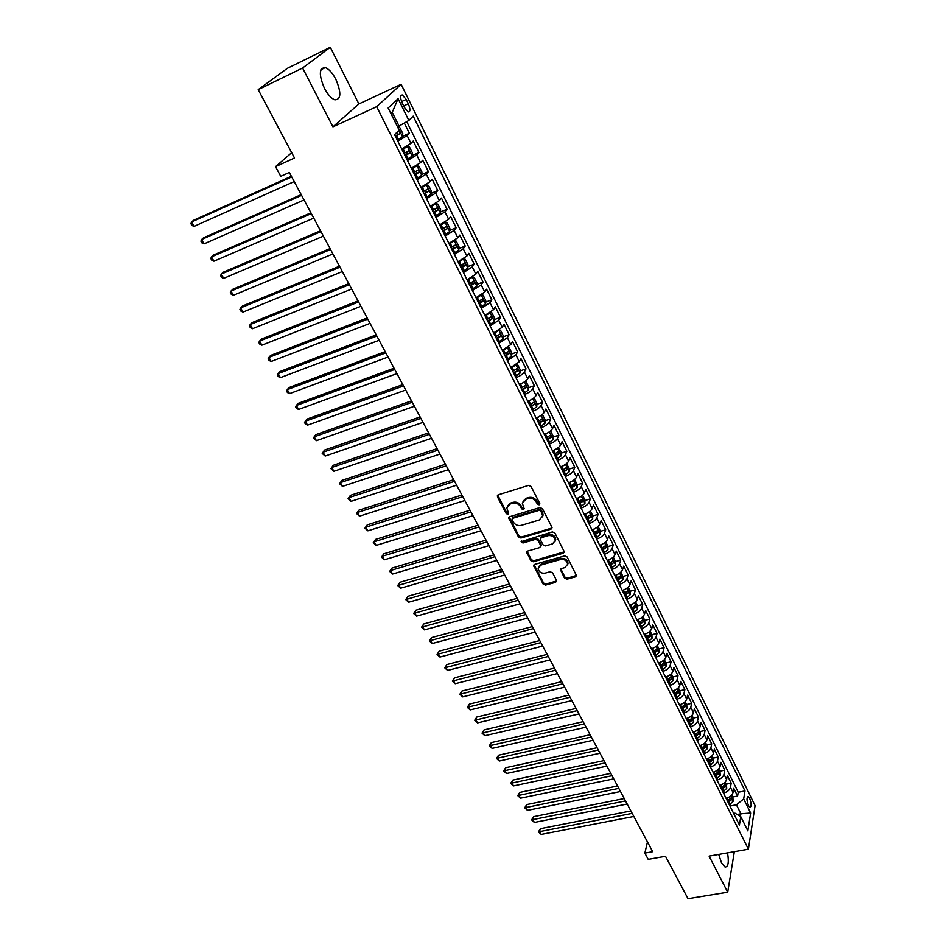 <?xml version="1.0" encoding="UTF-8"?>
<svg xmlns="http://www.w3.org/2000/svg" width="946" height="946" viewBox="0 0 946 946"><rect width="100%" height="100%" fill="white"/><g stroke="black" fill="none" stroke-linecap="round" stroke-linejoin="round"><path stroke-width="1.42" d="M539.102 504.845L539.717 503.378L531.061 486.469L528.542 485.393L498.294 494.805L497.454 496.91L506.193 513.572L507.919 514.305L508.641 513.465L506.796 507.931L510.095 504.064L512.602 503.296C515.996 502.61 518.656 503.745 520.572 506.701L521.684 508.853L523.434 509.598L524.167 508.735L522.334 503.248L525.692 499.287L528.223 498.507C531.652 497.809 534.324 498.944 536.228 501.924L537.352 504.1L539.102 504.845M522.961 501.309L526.13 498.305L528.66 497.525C532.101 496.827 534.762 497.963 536.666 500.942L537.777 503.106L539.835 503.721M497.738 495.113L506.654 512.59L508.629 513.217M507.458 506.004L510.556 503.083L513.063 502.314C516.457 501.628 519.118 502.764 521.021 505.708L522.133 507.872L524.155 508.487M718.712 854.415L721.573 863.048L725.074 867.068C728.254 866.914 729.07 862.184 727.521 852.866M335.783 79.216C332.413 72.854 328.924 68.987 325.294 67.604C319.003 67.864 318.719 74.793 324.454 88.38C327.836 94.695 331.301 98.526 334.86 99.85C341.139 99.555 341.447 92.673 335.783 79.216M749.646 798.282L748.18 796.497C746.512 797.372 746.607 800.411 748.475 805.602L749.942 807.387C751.609 806.5 751.502 803.461 749.646 798.282M564.549 578.16L566.985 579.2L575.428 576.871L576.492 575.641L567.139 556.946L564.679 555.893L534.726 564.407L533.698 565.59L543.146 584.084L545.57 585.113L555.621 582.346L556.496 580.383L552.559 572.791L550.111 571.751L545.109 573.146C541.029 573.524 538.7 571.892 538.132 568.262L540.899 565.081L560.611 559.5C564.703 559.098 567.044 560.706 567.647 564.336L564.797 567.635L561.498 568.558L560.446 569.776L564.549 578.16L564.939 577.119L567.375 578.16L576.492 575.452M302.578 68.017L332.933 126.847L358.889 103.942L330.272 47.3L302.578 68.017L258.187 89.645L294.502 158.006L275.534 166.662L280.737 176.334L289.322 172.456L652.693 851.684L644.853 853.103L648.223 859.37L665.499 856.272L688.038 898.7L727.699 892.184L734.344 851.66M332.933 126.847L376.674 106.673L748.392 849.177L709.098 856.118L727.699 892.184M550.986 529.192L551.885 527.135L542.413 508.629L539.906 507.564L509.752 516.693L508.723 517.888L518.467 536.997L520.927 538.038L550.986 529.192L552.062 527.821M554.864 532.976L564.372 551.967L563.296 553.209L533.343 561.758L530.895 560.718L526.697 552.239L527.738 551.045L539.835 547.545L540.698 545.535L538.038 540.391L535.566 539.338L522.961 543.016L521.116 541.703L552.381 531.912L554.864 532.976M258.187 89.645L287.348 68.325L330.272 47.3M732.571 797.017L737.573 796.047L733.753 788.337L733.032 792.5L730.454 787.32C729.638 790.052 727.308 791.979 723.477 793.103M726.173 784.163L731.187 783.17L727.332 775.377L726.587 779.516L723.997 774.289C723.158 777.009 720.817 778.936 716.973 780.083M719.729 771.191L724.754 770.162L720.864 762.31L720.083 766.414L717.47 761.152C716.619 763.848 714.265 765.775 710.411 766.934M713.213 758.089L718.262 757.048L714.336 749.126L713.532 753.205L710.895 747.884C710.02 750.568 707.643 752.496 703.777 753.666M706.65 744.88L711.699 743.816L707.738 735.811L706.91 739.867L704.25 734.498C703.363 737.171 700.974 739.098 697.096 740.28M700.028 731.554L705.089 730.454L701.092 722.377L700.241 726.398L697.545 720.982C696.634 723.643 694.234 725.57 690.344 726.776M693.335 718.097L698.408 716.973L694.376 708.826L693.501 712.823L690.781 707.348C689.859 709.985 687.435 711.912 683.532 713.142M686.583 704.522L691.68 703.363L687.6 695.144L686.69 699.106L683.958 693.584C683.012 696.209 680.576 698.136 676.662 699.378M679.784 690.817L684.88 689.634L680.765 681.345L679.831 685.271L677.064 679.701C676.094 682.303 673.647 684.23 669.721 685.495M672.902 676.981L678.022 675.775L673.871 667.403L672.902 671.305L670.111 665.677C669.129 668.266 666.658 670.194 662.72 671.471M665.96 663.028L671.092 661.798L666.906 653.343L665.901 657.21L663.087 651.534C662.082 654.088 659.599 656.027 655.649 657.316M658.96 648.944L664.104 647.679L659.87 639.141L658.842 642.973L656.004 637.249C654.975 639.792 652.48 641.719 648.518 643.032M651.889 634.719L657.044 633.43L652.775 624.809L651.723 628.605L648.85 622.823C647.797 625.353 645.29 627.281 641.305 628.617M640.738 627.458L644.876 623.887L644.758 620.363L649.926 619.039L645.61 610.347L644.522 614.108L641.625 608.266C640.56 610.773 638.03 612.701 634.033 614.049M637.533 605.878L642.724 604.518L638.384 595.744L637.261 599.468L634.34 593.568C633.241 596.051 630.698 597.978 626.69 599.35M630.225 591.25L635.476 589.855L631.077 580.998L629.93 584.687L626.973 578.727C625.862 581.187 623.296 583.114 619.275 584.51M618.152 577.77L619.027 577.533M622.858 576.492L628.144 575.062L623.71 566.11L622.527 569.764L619.535 563.745C618.4 566.193 615.822 568.108 611.79 569.527M610.087 563.071L611.542 562.669M615.42 561.593L620.742 560.115L616.272 551.08L615.042 554.687L612.038 548.621C610.88 551.033 608.278 552.961 604.234 554.403M601.774 548.278L603.986 547.651M607.911 546.54L613.268 545.026L608.751 535.897L607.498 539.468L604.459 533.343C603.276 535.732 600.651 537.659 596.607 539.125M593.674 533.272L596.335 532.503M600.32 531.345L605.724 529.784L601.159 520.572L599.87 524.108L596.808 517.923C595.602 520.288 592.965 522.216 588.897 523.694M586.035 517.959L588.578 517.214M592.657 516.008L598.109 514.399L593.497 505.105L592.172 508.593L589.074 502.338C587.844 504.679 585.196 506.607 581.116 508.108M578.313 502.503L580.702 501.782M584.924 500.517L590.41 498.861L585.763 489.472L584.403 492.925L581.27 486.611C580.016 488.928 577.344 490.844 573.252 492.369M570.509 486.894L572.661 486.232L570.745 487.356M577.107 484.872L582.641 483.181L577.947 473.686L576.552 477.091L573.382 470.718C572.105 473.012 569.421 474.927 565.306 476.477M562.645 471.132L564.372 470.588M569.208 469.074L574.801 467.336L570.06 457.746L568.617 461.116L565.424 454.671C564.123 456.942 561.404 458.857 557.289 460.43M554.687 455.215L555.81 454.86M561.238 453.122L566.879 451.325L562.09 441.652L560.611 444.963L557.383 438.459C556.047 440.706 553.327 442.622 549.188 444.206M553.185 437.017L558.873 435.16L554.037 425.393L552.511 428.656L549.259 422.093C547.9 424.293 545.156 426.208 541.006 427.829M545.05 420.734L550.785 418.841L545.901 408.968L544.34 412.184L541.053 405.55C539.669 407.726 536.902 409.642 532.74 411.285M536.831 404.297L542.626 402.346L537.683 392.365L536.086 395.546L532.764 388.841C531.356 390.994 528.566 392.897 524.391 394.565M528.518 387.694L534.372 385.684L529.382 375.609L527.75 378.731L524.391 371.955C522.949 374.084 520.134 375.988 515.96 377.679M520.134 370.927L526.035 368.857L520.998 358.676L519.319 361.75L515.925 354.904L507.434 360.615M511.656 353.981L517.616 351.853L512.531 341.565L510.805 344.581L507.375 337.675L498.826 343.374M503.083 336.871L509.114 334.671L503.97 324.277L502.208 327.245L498.731 320.256L490.123 325.956M494.427 319.571L500.517 317.312L495.314 306.811L493.505 309.72L490.004 302.661L481.325 308.349M485.676 302.105L491.837 299.776L486.575 289.169L484.73 292.018L481.183 284.876L472.444 290.564M476.843 284.45L483.063 282.05L477.754 271.336L475.85 274.127L472.267 266.914L463.457 272.59M467.903 266.606L474.194 264.147L468.826 253.303L466.875 256.035L463.256 248.751L454.376 254.415M458.869 248.585L465.231 246.043L459.803 235.093L457.805 237.765L454.151 230.398L445.211 236.051M449.74 230.375L456.173 227.75L450.686 216.681L448.641 219.295L444.951 211.845L435.929 217.485M440.505 211.963L447.009 209.255L441.475 198.069L439.382 200.623L435.645 193.09L426.563 198.719M431.175 193.351L437.762 190.572L432.156 179.267L430.016 181.738L426.244 174.135L417.08 179.752M421.727 174.549L428.408 171.675L422.744 160.252L420.544 162.665L416.737 154.967L407.501 160.572M412.196 155.546L418.948 152.578L413.225 141.025L410.978 143.366L401.707 148.96M402.275 103.173L404.415 107.537L408.164 111.947C410.446 111.853 410.493 109.133 408.305 103.788L406.177 99.46L402.405 95.002C400.123 95.085 400.075 97.805 402.275 103.173M376.674 106.673L401.128 84.312L755.074 805.602L748.392 849.177M737.573 796.047L738.211 792.24L744.987 790.927L413.189 116.133L408.838 120.461L397.557 126.918M744.987 790.927L743.674 798.921L750.639 813.028L747.848 830.872L740.777 816.658L739.417 824.995L394.565 134.675L399.153 130.11L388.144 107.998L398.089 98.68L408.838 120.461M402.535 136.33L409.393 133.28L407.123 135.597L397.817 141.179M418.948 152.578L416.737 154.967M428.408 171.675L426.244 174.135M437.762 190.572L435.645 193.09M447.009 209.255L444.951 211.845M456.173 227.75L454.151 230.398M465.231 246.043L463.256 248.751M474.194 264.147L472.267 266.914M483.063 282.05L481.183 284.876M491.837 299.776L490.004 302.661M500.517 317.312L498.731 320.256M509.114 334.671L507.375 337.675M517.616 351.853L515.925 354.904M526.035 368.857L524.391 371.955M534.372 385.684L532.764 388.841M542.626 402.346L541.053 405.55M550.785 418.841L549.259 422.093M558.873 435.16L557.383 438.459M566.879 451.325L565.424 454.671M574.801 467.336L573.382 470.718M582.641 483.181L581.27 486.611M590.41 498.861L589.074 502.338M598.109 514.399L596.808 517.923M605.724 529.784L604.459 533.343M613.268 545.026L612.038 548.621M620.742 560.115L619.535 563.745M628.144 575.062L626.973 578.727M635.476 589.855L634.34 593.568M642.724 604.518L641.625 608.266M649.926 619.039L648.85 622.823M657.044 633.43L656.004 637.249M664.104 647.679L663.087 651.534M671.092 661.798L670.111 665.677M678.022 675.775L677.064 679.701M684.88 689.634L683.958 693.584M691.68 703.363L690.781 707.348M698.408 716.973L697.545 720.982M705.089 730.454L704.25 734.498M711.699 743.816L710.895 747.884M718.262 757.048L717.47 761.152M724.754 770.162L723.997 774.289M731.187 783.17L730.454 787.32M738.211 792.24L406.768 121.691M409.393 133.28L404.356 123.11M737.147 814.471L740.884 813.773L736.414 804.786L729.934 806.016M399.117 126.22L392.235 112.373L390.935 113.615M358.889 103.942L401.128 84.312M647.478 841.94L644.853 853.103M291.675 152.684L275.534 166.662M740.434 816.457L740.884 813.773L750.639 813.028M733.635 813.43L734.995 813.17L740.777 816.658M411.344 168.27L420.544 162.665M420.887 187.367L430.016 181.738M430.324 206.252L439.382 200.623M439.654 224.935L448.641 219.295M448.889 243.418L457.805 237.765M458.018 261.711L466.875 256.035M467.064 279.803L475.85 274.127M476.004 297.706L484.73 292.018M484.849 315.42L493.505 309.72M493.611 332.945L502.208 327.245M502.279 350.292L510.805 344.581M510.852 367.462L519.319 361.75M519.342 384.454C523.516 382.775 526.319 380.871 527.75 378.731M527.75 401.27C531.912 399.614 534.691 397.71 536.086 395.546M536.063 417.919C540.213 416.287 542.969 414.383 544.34 412.184M544.293 434.403C548.432 432.795 551.175 430.879 552.511 428.656M552.44 450.722C556.567 449.137 559.287 447.21 560.611 444.963M560.505 466.863C564.62 465.302 567.328 463.386 568.617 461.116M568.499 482.85C572.59 481.313 575.274 479.397 576.552 477.091M576.41 498.684C580.489 497.17 583.162 495.255 584.403 492.925M584.238 514.364C588.306 512.862 590.954 510.946 592.172 508.593M591.983 529.878C596.051 528.412 598.676 526.484 599.87 524.108M599.669 545.251C603.714 543.796 606.327 541.881 607.498 539.468M607.273 560.47C611.305 559.039 613.895 557.111 615.042 554.687M614.794 575.546C618.814 574.139 621.392 572.212 622.527 569.764M622.255 590.47C626.264 589.086 628.818 587.159 629.93 584.687M629.634 605.251C633.631 603.891 636.173 601.952 637.261 599.468M636.954 619.89C640.939 618.542 643.457 616.615 644.522 614.108M644.202 634.399C648.176 633.075 650.682 631.136 651.723 628.605M651.38 648.767C655.342 647.454 657.825 645.527 658.842 642.973M658.487 662.992C662.437 661.703 664.908 659.776 665.901 657.21M665.523 677.1C669.461 675.822 671.92 673.895 672.902 671.305M672.5 691.065C676.425 689.811 678.873 687.884 679.831 685.271M679.417 704.9C683.331 703.67 685.755 701.731 686.69 699.106M686.264 718.605C690.166 717.399 692.578 715.46 693.501 712.823M693.051 732.192C696.942 730.998 699.331 729.07 700.241 726.398M699.78 745.649C703.647 744.467 706.035 742.539 706.91 739.867M706.437 758.988C710.304 757.829 712.669 755.901 713.532 753.205M713.036 772.208C716.891 771.061 719.244 769.133 720.083 766.414M719.587 785.298C723.418 784.175 725.759 782.247 726.587 779.516M726.067 798.282C729.898 797.171 732.216 795.243 733.032 792.5M736.414 804.786L743.674 798.921M392.235 112.373L398.089 98.68M509.173 517.001L518.916 535.992L521.364 537.044L551.412 528.187M540.923 511.077L539.185 510.332L512.708 518.325L511.987 519.165L513.3 522.015C515.192 524.924 517.829 526.047 521.211 525.385L539.279 519.993L542.673 515.996L540.923 511.077L541.36 510.083L539.61 509.338L539.185 510.332M512.259 518.585L513.17 517.332L539.61 509.338M542.507 516.883L543.099 514.991L542.531 512.365L542.093 513.359M541.36 510.083L542.531 512.365M527.135 551.376L531.333 559.701L533.769 560.742L564.372 551.814M540.887 546.197L541.124 544.518L538.463 539.374L536.004 538.321L523.398 542.011L522.961 543.016M521.577 540.982L523.398 542.011M552.488 543.891L555.337 540.568C554.734 536.843 552.369 535.2 548.242 535.625L541.242 537.671L540.367 539.705L543.039 544.861L545.499 545.913L552.488 543.891M555.255 541.147L555.74 539.551C555.148 535.838 552.783 534.194 548.656 534.62L548.242 535.625M540.521 538.108L541.668 536.666L548.656 534.62M560.848 568.924L564.939 577.119M567.588 564.845L568.049 563.308C567.434 559.677 565.093 558.069 561.013 558.471L560.611 559.5M538.629 566.713L541.325 564.053L561.013 558.471M534.123 564.727L543.56 583.043L545.984 584.084L556.662 580.95M397.639 127.024L399.886 127.722L402.795 133.563L402.511 136.709L397.698 127.036M402.511 136.709L397.261 140.055M291.368 176.275L193.587 220.288L191.553 221.991L194.072 226.39L294.194 181.573M395.404 136.354L399.957 133.658L399.165 131.21L396.445 132.807M397.119 132.416L397.391 134.805L395.227 136.011M291.723 176.937L191.553 221.991L190.926 223.694L191.932 225.455L194.072 226.39M406.946 159.448L412.137 156.161L412.409 152.921L409.535 147.138L407.336 146.5L402.109 149.775M407.336 146.5L401.932 149.409M301.195 194.639L203.556 237.777L201.569 239.527L204.052 243.879L304.033 199.949M405.113 155.783L409.63 153.086L408.849 150.662L403.954 153.465M406.839 151.857L407.064 154.21L404.923 155.404M301.585 195.373L201.569 239.527L200.919 241.183L201.912 242.921L204.052 243.879M416.524 178.628L421.668 175.317L421.928 172.066L419.078 166.342L416.914 165.763L411.747 169.062M416.914 165.763L411.545 168.66M310.915 212.815L213.429 255.089L211.478 256.874L213.938 261.191L313.753 218.124M414.703 174.998L419.196 172.29L418.428 169.89L413.556 172.704M416.453 171.096L416.642 173.402L414.502 174.584M311.329 213.595L211.478 256.874L210.816 258.495L211.798 260.209L213.938 261.191M425.996 197.596L431.104 194.273L431.341 190.997L428.526 185.345L426.398 184.825L421.266 188.136M426.398 184.825L421.053 187.71M320.528 230.789L223.197 272.235L221.281 274.056L223.717 278.325L323.378 236.122M424.198 194.001L428.656 191.293L427.911 188.916L423.063 191.731M425.96 190.122L426.102 192.381L423.985 193.563M320.99 231.64L221.281 274.056L220.607 275.629L221.577 277.332L223.717 278.325M435.373 216.35L440.434 213.016L440.647 209.74L437.868 204.135L435.775 203.674L430.69 206.997M435.775 203.674L434.202 204.336M433.28 204.833L430.465 206.547M330.048 248.585L232.87 289.204L230.99 291.061L233.402 295.282L332.909 253.93M433.599 212.803L438.022 210.095L437.289 207.73L432.476 210.556M435.361 208.948L435.467 211.159L433.363 212.342M330.532 249.496L230.99 291.061L230.304 292.598L231.262 294.289L233.402 295.282M444.644 234.915L449.657 231.569L449.858 228.27L447.115 222.736L445.058 222.322L440.02 225.656M445.058 222.322L444.041 222.736M442.29 223.694L439.772 225.172M339.472 266.204L242.448 306.007L240.603 307.899L242.992 312.085L342.334 271.549M442.882 231.403L447.281 228.696L446.559 226.354L441.782 229.18M444.655 227.572L444.738 229.724L442.645 230.907M339.992 267.162L240.603 307.899L239.906 309.389L240.852 311.068L242.992 312.085M453.82 253.28L458.798 249.921L458.976 246.61L456.256 241.124L454.234 240.769L449.244 244.127M451.136 242.389L448.983 243.607M348.802 283.634L251.932 322.645L250.122 324.573L252.487 328.711L351.675 289.003M452.082 249.803L456.433 247.095L455.736 244.766L450.982 247.604M453.855 245.984L453.903 248.112L451.821 249.283M349.346 284.651L250.122 324.573L249.401 326.027L250.347 327.683L252.487 328.711M462.89 271.455L467.832 268.073L467.998 264.75L465.302 259.322L463.327 259.015L458.361 262.385M459.803 260.907L458.089 261.853M358.037 300.887L261.321 339.117L259.547 341.08L261.888 345.172L360.911 306.268M461.175 268.014L465.503 265.294L464.805 262.988L460.087 265.838M462.961 264.218L462.972 266.287L460.903 267.458M358.605 301.963L259.547 341.08L258.814 342.499L259.748 344.131L261.888 345.172M472.279 277.119L467.395 280.465M468.246 279.295L467.111 279.898M476.772 285.952L472.338 277.083L474.253 277.332L476.914 282.7L476.76 286.035L471.865 289.429M367.166 317.974L270.627 355.424L268.877 357.422L271.195 361.478L370.052 323.355M470.174 286.023L474.466 283.303L473.792 281.021L469.098 283.871M471.959 282.251L471.948 284.273L469.878 285.444M367.769 319.098L268.877 357.422L268.132 358.806L269.054 360.426L271.195 361.478M481.076 295.117L476.323 298.345M481.313 294.963L483.11 295.152L485.747 300.461L485.617 303.725L480.757 307.214M376.212 334.884L279.839 371.577L278.124 373.611L280.418 377.631L379.098 340.276M479.078 303.843L483.335 301.124L482.673 298.853L478.014 301.715M480.864 300.095L480.816 302.081L478.771 303.252M376.851 336.055L278.124 373.611L277.355 374.947L278.278 376.555L280.418 377.631M489.768 312.937L485.168 316.035M490.217 312.653L491.873 312.783L494.486 318.033L494.368 321.404L489.555 324.821M385.176 351.616L288.956 387.576L287.277 389.634L289.547 393.619L388.061 357.02M487.888 321.486L492.121 318.767L491.471 316.508L486.835 319.381M489.673 317.761L489.602 319.689L487.568 320.86M385.826 352.846L287.277 389.634L286.496 390.946L287.407 392.531L289.547 393.619M498.365 330.568L493.907 333.548M499.015 330.142L500.54 330.237L503.13 335.44L503.024 338.81L498.246 342.239M394.033 368.195L297.99 403.422L296.335 405.503L298.593 409.452L396.93 373.599M496.603 338.94L500.812 336.208L500.174 333.985L495.562 336.859M498.388 335.239L498.305 337.131L496.283 338.29M394.719 369.472L296.335 405.503L295.554 406.78L296.453 408.353L298.593 409.452M506.879 348.022L502.563 350.883M507.73 347.466L509.125 347.501L511.691 352.645L511.597 356.039L506.867 359.48M402.819 384.596L306.93 419.113L305.31 421.23L307.545 425.132L405.716 390.024M505.235 356.216L509.409 353.485L508.782 351.273L504.206 354.147M507.021 352.539L506.902 354.383L504.892 355.53M403.528 385.933L305.31 421.23L304.517 422.472L305.404 424.033L307.545 425.132M515.298 365.286L511.136 368.029M516.362 364.588L517.628 364.6L520.158 369.685L520.087 373.091L515.381 376.532M411.51 400.844L315.787 434.652L314.202 436.804L316.413 440.67L414.407 406.272M513.773 373.303L517.911 370.572L517.308 368.372L512.756 371.27M517.911 370.572L513.418 372.606M412.243 402.227L314.202 436.804L313.386 437.998L316.413 440.67M523.623 382.385L519.614 384.998M524.912 381.534L526.035 381.51L528.542 386.559L528.483 389.965L523.824 393.418M420.107 416.938L324.561 450.048L323.012 452.223L325.199 456.055L423.016 422.365M522.227 390.225L526.343 387.493L525.74 385.318L521.211 388.203M526.343 387.493L521.861 389.504M420.875 418.357L323.012 452.223L322.184 453.394L325.199 456.055M531.865 399.307L528.01 401.802M533.378 398.301L534.36 398.266L536.843 403.256L536.796 406.674L532.172 410.138M428.633 432.866L333.264 465.29L331.727 467.501L333.891 471.297L431.542 438.305M530.588 406.981L534.679 404.238L534.088 402.074L529.594 404.971M534.679 404.238L530.221 406.224M429.425 434.332L331.727 467.501L330.899 468.637L333.264 465.29M333.891 471.297L330.899 468.637M540.024 416.051L536.311 418.428M541.774 414.904L542.602 414.833L545.05 419.776L545.026 423.205L540.438 426.681M437.076 448.641L341.873 480.402L340.371 482.626L342.511 486.386L439.985 454.08M538.877 423.548L542.933 420.816L542.354 418.664L537.884 421.573M542.933 420.816L538.487 422.779M437.88 450.154L340.371 482.626L339.519 483.737L341.873 480.402M342.511 486.386L339.519 483.737M548.101 432.629L544.541 434.888M550.075 431.317L550.761 431.246L553.185 436.141L553.174 439.488L548.621 443.059M445.424 464.261L350.398 495.361L348.932 497.62L351.049 501.345L448.345 469.713M547.072 439.961L551.104 437.229L550.537 435.089L546.09 437.998M551.104 437.229L546.67 439.169M446.264 465.822L348.932 497.62L348.069 498.696L350.398 495.361M351.049 501.345L348.069 498.696M556.106 449.043L552.677 451.195M558.306 447.564L561.238 452.33L561.226 455.783L556.721 459.271M453.702 479.728L358.853 510.19L357.411 512.472L359.515 516.161L456.622 485.192M555.184 456.209L559.192 453.477L558.625 451.348L554.214 454.269M559.192 453.477L554.782 455.393M454.565 481.337L357.411 512.472L356.536 513.512L358.853 510.19M359.515 516.161L356.536 513.512M564.017 465.29L560.742 467.324M566.453 463.635L569.208 468.365L569.208 471.829L564.738 475.33M461.908 495.054L367.225 524.876L365.806 527.182L367.888 530.836L464.829 500.517M563.225 472.291L567.198 469.559L566.642 467.442L562.255 470.375M567.198 469.559L562.799 471.463M462.783 496.697L365.806 527.182L364.92 528.187L367.225 524.876M367.888 530.836L364.92 528.187M571.857 481.372L568.712 483.3M574.529 479.539L577.095 484.246L577.119 487.71L572.673 491.222M470.02 510.225L375.515 539.421L374.131 541.751L376.201 545.381L472.953 515.7M571.171 488.219L575.121 485.475L574.589 483.382L570.225 486.315M470.931 511.916L374.131 541.751L373.232 542.732L375.515 539.421M376.201 545.381L373.232 542.732M579.614 497.289L576.611 499.11M582.582 495.266L584.912 499.961L584.947 503.438L580.537 506.961M478.061 525.255L383.733 553.836L382.373 556.201L384.419 559.784L480.994 530.73M579.047 503.982L582.973 501.238L582.44 499.169L578.112 502.101M582.973 501.238L578.609 503.106M478.995 526.993L382.373 556.201L381.475 557.147L383.733 553.836M384.419 559.784L381.475 557.147M587.3 513.051L584.439 514.766M590.363 510.935L592.645 515.535L592.693 519.011L588.317 522.535M486.031 540.154L391.88 568.12L390.544 570.509L392.578 574.056L488.964 545.629M586.851 519.591L590.742 516.859L590.221 514.79L585.917 517.722M590.742 516.859L586.402 518.692M486.977 541.916L390.544 570.509L389.634 571.419L391.88 568.12M392.578 574.056L389.634 571.419M594.904 528.648L592.184 530.268M598.085 526.473L600.308 530.942L600.367 534.431L596.027 537.967M493.918 554.9L399.945 582.275L398.633 584.687L400.643 588.211L496.851 560.387M594.573 535.046L598.44 532.314L597.931 530.257L593.65 533.201M598.44 532.314L594.112 534.135M494.888 556.709L397.71 585.574L399.945 582.275M400.643 588.211L397.71 585.574M602.448 544.104L599.859 545.629M605.736 541.857L607.9 546.209L607.971 549.709L603.654 553.244M501.735 569.516L407.951 596.299L406.662 598.735L408.648 602.224L504.679 575.002M602.212 550.359L606.055 547.616L605.558 545.582L601.301 548.526M606.055 547.616L601.751 549.425M502.728 571.36L405.728 599.598L407.951 596.299M408.648 602.224L405.728 599.598M609.91 559.393L607.45 560.836M613.304 557.088L615.408 561.333L615.491 564.833L611.222 568.38M509.48 583.989L415.873 610.205L414.608 612.653L416.583 616.118L512.425 589.476M609.792 565.519L613.611 562.775L613.114 560.753L608.881 563.698M613.611 562.775L609.319 564.561M510.485 585.87L413.662 613.493L415.873 610.205M416.583 616.118L413.662 613.493M617.3 574.541L614.971 575.889M620.801 572.176L622.858 576.303L622.941 579.803L618.708 583.363M517.155 598.333L423.725 623.982L422.484 626.453L424.447 629.882L520.099 603.82M617.289 580.525L621.084 577.793L620.6 575.783L616.39 578.727M621.084 577.793L616.804 579.555M518.183 600.249L421.538 627.257L423.725 623.982M424.447 629.882L421.538 627.257M624.632 589.547L622.421 590.801M628.227 587.111L630.225 591.132L630.332 594.644L626.122 598.203M524.758 612.535L431.506 637.628L430.288 640.123L432.227 643.517L527.702 618.034M624.715 595.389L628.487 592.657L628.002 590.659L623.828 593.615M628.487 592.657L624.218 594.407M525.799 614.498L429.33 640.903L431.506 637.628M432.227 643.517L429.33 640.903M631.881 604.399L629.8 605.57M635.582 601.904L637.521 605.818L637.639 609.342L633.465 612.902M532.291 626.619L439.216 651.155L438.022 653.674L439.949 657.044L535.235 632.117M632.07 610.123L635.818 607.379L635.345 605.393L631.195 608.361M635.818 607.379L631.573 609.118M533.355 628.605L437.064 654.431L439.216 651.155M439.949 657.044L437.064 654.431M639.07 619.11L637.107 620.198M644.758 620.363L642.866 616.567M539.752 640.56L446.867 664.565L445.696 667.107L447.6 670.442L542.697 646.071M639.354 624.703L643.079 621.971L642.618 619.997L638.491 622.965M643.079 621.971L638.846 623.686M540.828 642.594L444.715 667.829L446.867 664.565M447.6 670.442L444.715 667.829M646.189 633.666L644.344 634.683M650.091 631.077L651.924 634.778L652.054 638.302L647.939 641.885M547.143 654.384L454.435 677.856L453.3 680.411L455.18 683.722L550.087 659.894M646.579 639.153L650.269 636.422L649.819 634.459L645.716 637.427M650.269 636.422L646.059 638.112M548.242 656.453L452.306 681.12L454.435 677.856M455.18 683.722L452.306 681.12M653.237 648.105L651.51 649.039M657.234 645.456L659.019 649.051L659.161 652.586L655.07 656.169M554.474 668.089L461.944 691.029L460.832 693.607L462.7 696.883L557.419 673.587M653.721 653.461L657.399 650.73L656.95 648.779L652.87 651.759M657.399 650.73L653.201 652.409M555.598 670.182L459.839 694.281L461.944 691.029M462.7 696.883L459.839 694.281M660.225 662.389L658.617 663.264M664.317 659.705L666.043 663.193L666.197 666.729L662.141 670.324M561.735 681.664L469.393 704.096L468.294 706.686L470.15 709.938L564.679 687.163M660.805 667.64L664.459 664.908L664.009 662.969L659.953 665.949M664.459 664.908L660.273 666.575M562.87 683.781L467.289 707.336L469.393 704.096M470.15 709.938L467.289 707.336M667.155 676.544L665.653 677.348M671.329 673.812L673.008 677.206L673.174 680.753L669.141 684.336M568.924 695.109L476.772 717.033L475.696 719.646L477.541 722.874L571.881 700.619M667.817 681.688L671.447 678.956L671.01 677.029L666.977 680.008M671.447 678.956L667.273 680.6M570.083 697.261L474.691 720.284L476.772 717.033M477.541 722.874L474.691 720.284M674.013 690.568L672.618 691.301M678.282 687.801L679.914 691.077L680.079 694.636L676.083 698.231M576.067 708.436L484.092 729.874L483.039 732.5L484.86 735.692L579.011 713.946M674.77 695.594L678.377 692.862L677.951 690.947L673.942 693.938M678.377 692.862L674.226 694.494M577.237 710.623L482.022 733.103L484.092 729.874M484.86 735.692L482.022 733.103M680.813 704.451L679.524 705.125M685.164 701.648L686.749 704.829L686.926 708.388L682.953 711.983M583.126 721.656L491.341 742.586L490.312 745.235L492.121 748.404L586.082 727.167M681.652 709.382L685.247 706.65L684.821 704.746L680.836 707.738M685.247 706.65L681.096 708.27M584.321 723.867L489.283 745.826L491.341 742.586M492.121 748.404L489.283 745.826M687.541 718.203L686.37 718.818M691.987 715.365L693.524 718.463L693.714 722.023L689.764 725.617M590.138 734.746L498.53 755.204L497.525 757.876L499.311 761.01L593.083 740.257M688.475 723.04L692.046 720.308L691.621 718.416L687.659 721.408M692.046 720.308L687.919 721.916M591.333 736.993L496.484 758.432L498.53 755.204M499.311 761.01L496.484 758.432M694.222 731.837L693.146 732.393M698.739 728.964L700.229 731.968L700.43 735.527L696.516 739.133M597.08 747.73L505.661 767.714L504.667 770.387L506.453 773.509L600.024 753.241M695.239 736.579L698.775 733.848L698.373 731.968L694.435 734.959M698.775 733.848L694.671 735.432M598.298 750.001L503.627 770.931L505.661 767.714M506.453 773.509L503.627 770.931M700.832 745.342L699.874 745.838M705.432 742.444L706.887 745.342L707.088 748.913L703.209 752.519M603.962 760.596L512.732 780.107L511.762 782.803L513.524 785.89L606.906 766.106M701.944 749.989L705.456 747.257L705.054 745.389L701.14 748.381M705.456 747.257L701.364 748.83M605.192 762.902L510.71 783.323L512.732 780.107M513.524 785.89L510.71 783.323M707.395 758.716L706.52 759.165M712.078 755.783L713.473 758.597L713.686 762.169L709.831 765.787M610.785 773.343L519.732 792.405L518.786 795.113L520.537 798.176L613.729 778.854M708.578 763.268L712.078 760.549L711.676 758.692L707.785 761.684M712.078 760.549L707.986 762.098M612.038 775.685L517.734 795.61L519.732 792.405M520.537 798.176L517.734 795.61M713.911 771.96L713.118 772.374M718.653 769.015L720.001 771.735L720.225 775.318L716.394 778.925M617.549 785.984L526.686 804.585L525.751 807.316L527.49 810.355L620.493 791.495M715.152 776.441L718.629 773.722L718.239 771.865L714.372 774.869M718.629 773.722L714.561 775.259M618.814 788.349L524.699 807.789L526.686 804.585M527.49 810.355L524.699 807.789M720.367 785.085L719.658 785.452M725.168 782.129L726.481 784.766L726.705 788.337L722.91 791.956M624.254 798.519L533.579 816.67L532.669 819.425L534.384 822.429L627.198 804.029M721.668 789.484L725.133 786.765L724.742 784.932L720.899 787.935M725.133 786.765L721.077 788.29M625.531 800.907L531.593 819.875L533.579 816.67M534.384 822.429L531.593 819.875M726.765 798.093L726.138 798.424M731.625 795.113L732.89 797.667L733.138 801.25L729.354 804.869M630.899 810.947L540.414 828.661L539.516 831.428L541.218 834.407L633.844 816.457M728.136 802.421L731.565 799.701L731.187 797.868L727.356 800.872M731.565 799.701L727.533 801.215M632.188 813.359L538.44 831.853L540.414 828.661M541.218 834.407L538.44 831.853M410.978 143.366L407.123 135.597M401.577 101.577L406.177 99.46M403.623 105.928L408.305 103.788M536.666 500.942L536.228 501.924M528.66 497.525L528.223 498.507M526.13 498.305L525.692 499.287M522.133 507.872L521.684 508.853M521.021 505.708L520.572 506.701M513.063 502.314L512.602 503.296M510.556 503.083L510.095 504.064M506.654 512.59L506.193 513.572M497.927 495.929L497.454 496.91M537.777 503.106L537.352 504.1M521.364 537.044L520.927 538.038M518.916 535.992L518.467 536.997M509.362 517.758L508.901 518.751M513.17 517.332L512.708 518.325M563.698 552.192L563.296 553.209M533.769 560.742L533.343 561.758M531.333 559.701L530.895 560.718M527.324 552.038L526.887 553.055M541.124 544.518L540.698 545.535M538.463 539.374L538.038 540.391M536.004 538.321L535.566 539.338M541.668 536.666L541.242 537.671M561.013 569.504L560.611 570.533M541.325 564.053L540.899 565.081M556.023 581.305L555.621 582.346M545.984 584.084L545.57 585.113M543.56 583.043L543.146 584.084M534.301 565.353L533.875 566.382M575.807 575.83L575.428 576.871M567.375 578.16L566.985 579.2M398.432 139.44L396.575 135.727M397.391 134.805L399.957 133.658M412.149 156.078L407.383 146.512M405.113 152.838L403.28 149.161M408.104 158.822L406.272 155.156M407.064 154.21L409.63 153.086M421.68 175.235L416.973 165.775M414.726 172.089L412.905 168.447M417.683 178.002L415.873 174.383M416.642 173.402L419.196 172.29M431.104 194.19L426.457 184.837M424.222 191.116L422.424 187.521M427.143 196.981L425.357 193.386M426.102 192.381L428.656 191.293M440.434 212.933L435.834 203.686M433.623 209.953L431.849 206.394M436.52 215.747L434.746 212.2M435.467 211.159L438.022 210.095M449.669 231.486L445.117 222.334M442.917 228.577L441.155 225.053M445.779 234.312L444.029 230.8M444.738 229.724L447.281 228.696M458.798 249.839L454.293 240.781M452.117 247.001L450.379 243.524M454.955 252.677L453.217 249.2M453.903 248.112L456.433 247.095M467.832 267.99L463.374 259.027M461.222 265.235L459.496 261.794M464.025 270.852L462.298 267.411M462.972 266.287L465.503 265.294M470.221 283.28L468.518 279.862M473 288.837L471.297 285.432M471.948 284.273L474.466 283.303M485.617 303.725L481.266 294.998M479.137 301.124L477.446 297.754M481.869 306.622L480.19 303.252M480.816 302.081L483.335 301.124M494.368 321.321L490.087 312.724M487.947 318.79L486.279 315.444M490.667 324.23L488.999 320.895M489.602 319.689L492.121 318.767M503.024 338.727L498.826 330.272M496.674 336.268L495.018 332.968M499.358 341.648L497.714 338.361M498.305 337.131L500.812 336.208M511.597 355.956L507.47 347.643M505.306 353.568L503.674 350.292M507.967 358.889L506.335 355.637M506.902 354.383L509.409 353.485M520.087 373.008L516.019 364.825M513.855 370.69L512.235 367.45M516.481 375.964L514.872 372.724M528.483 389.882L524.486 381.841M522.31 387.635L520.702 384.431M524.912 392.85L523.315 389.657M536.796 406.591L532.858 398.68M530.682 404.403L529.098 401.234M533.26 409.571L531.676 406.402M545.026 423.122L541.147 415.341M538.96 421.005L537.399 417.86M541.514 426.114L539.953 422.98M553.174 439.488L549.354 431.837M547.166 437.442L545.617 434.332M549.697 442.503L548.148 439.393M561.226 455.7L557.49 448.168M555.29 453.702L553.753 450.627M557.785 458.715L556.26 455.641M569.22 471.735L565.531 464.332M563.319 469.807L561.806 466.768M565.803 474.774L564.289 471.735M577.119 487.628L573.489 480.343M571.289 485.759L569.776 482.744M573.737 490.667L572.235 487.663M572.673 486.232L575.121 485.475M584.947 503.355L581.376 496.189M579.165 501.546L577.675 498.554M581.589 506.406L580.099 503.426M592.693 518.928L589.181 511.881M586.969 517.178L585.491 514.222M589.37 521.991L587.892 519.047M600.367 534.348L596.914 527.407M594.691 532.657L593.225 529.725M597.068 537.423L595.613 534.502M607.971 549.614L604.577 542.791M602.342 547.982L600.899 545.085M604.695 552.701L603.252 549.815M615.491 564.738L612.157 558.034M609.922 563.166L608.479 560.292M612.251 567.837L610.82 564.975M622.941 579.721L619.654 573.122M617.419 578.195L616 575.345M619.736 582.819L618.317 579.993M630.32 594.549L627.092 588.057M624.857 593.083L623.449 590.269M627.139 597.671L625.744 594.857M637.639 609.248L634.459 602.862M632.212 607.829L630.816 605.038M634.482 612.369L633.087 609.591M644.876 623.804L641.755 617.513M639.496 622.433L638.124 619.665M641.743 626.926L640.371 624.171M652.054 638.219L648.98 632.034M646.721 636.895L645.361 634.163M648.944 641.353L647.584 638.621M659.161 652.504L656.134 646.414M653.875 651.226L652.515 648.518M656.075 655.649L654.727 652.941M666.197 666.646L663.217 660.663M660.958 665.428L659.622 662.732M663.146 669.792L661.81 667.119M673.174 680.659L670.241 674.77M667.982 679.488L666.646 676.828M670.146 683.816L668.822 681.167M680.079 694.541L677.194 688.759M674.936 693.418L673.611 690.781M677.076 697.71L675.763 695.085M686.926 708.306L684.088 702.606M681.818 707.218L680.517 704.604M683.946 711.475L682.645 708.873M693.702 721.928L690.923 716.335M688.653 720.899L687.352 718.31M690.757 725.109L689.468 722.531M700.43 735.444L697.687 729.922M695.416 734.451L694.128 731.885M697.498 738.625L696.221 736.071M707.088 748.818L704.392 743.402M702.109 747.872L700.844 745.33M704.179 752.011L702.913 749.48M713.686 762.086L711.037 756.753M708.755 761.175L707.502 758.68M710.801 765.279L709.547 762.772M720.225 775.223L717.612 769.985M715.33 774.36L714.1 771.901M717.364 778.428L716.122 775.945M726.705 788.243L724.139 783.087M721.857 787.427L720.639 785.003M723.867 791.459L722.638 788.988M733.126 801.156L730.608 796.083M728.314 800.375L727.119 797.986M730.312 804.372L729.094 801.924M320.895 69.732L325.294 67.604M747.553 796.615L748.18 796.497M400.868 95.712L402.405 95.002M497.691 495.16L497.265 496.011M509.102 517.072L508.723 517.888M543.099 514.991L542.673 515.996M527.028 551.471L526.697 552.239M541.301 545.322L540.875 546.339M555.74 539.551L555.337 540.568M560.73 569.043L560.446 569.776M568.049 563.308L567.647 564.336M534.005 564.845L533.698 565.59M398.55 131.482L399.165 131.21"/></g></svg>
